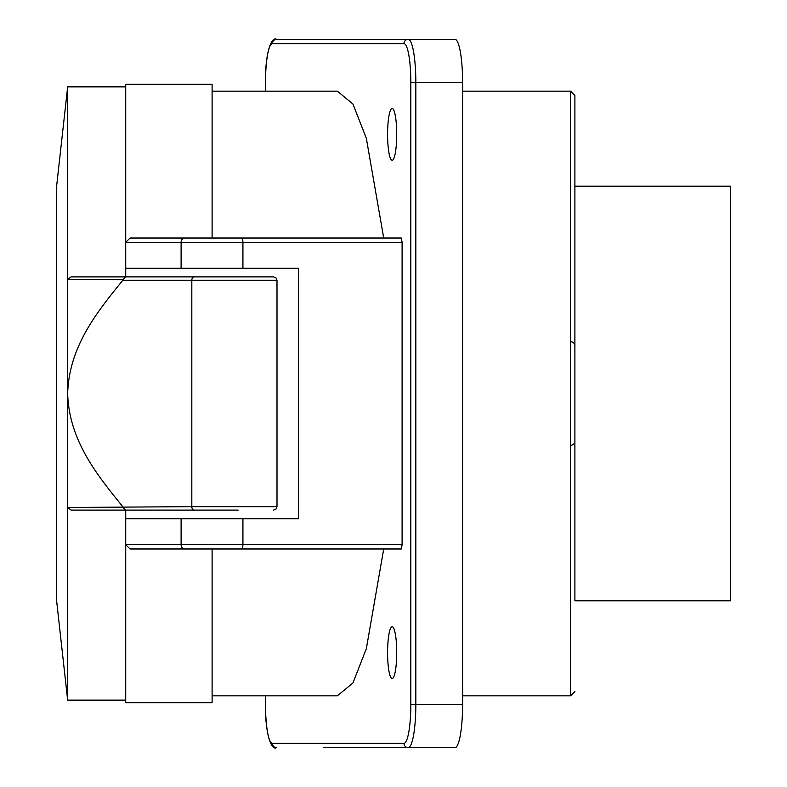 <?xml version="1.0" encoding="UTF-8"?>
<svg xmlns="http://www.w3.org/2000/svg" width="787" height="787" viewBox="0 0 787 787"><rect width="100%" height="100%" fill="white"/><g stroke="black" fill="none" stroke-linecap="round" stroke-linejoin="round"><path stroke-width="1.18" d="M396.717 652.63A25.912 4.565 -90 0 0 392.093 626.727A25.912 4.565 -90 0 0 387.588 652.63A25.912 4.565 -90 0 0 392.093 678.542A25.912 4.565 -90 0 0 396.717 652.63M387.588 134.37A25.912 4.565 -90 0 0 392.093 160.273A25.912 4.565 -90 0 0 396.717 134.37A25.912 4.565 -90 0 0 392.093 108.458A25.912 4.565 -90 0 0 387.588 134.37M570.575 341.676A4.319 4.319 0 0 1 574.894 345.995M574.894 186.194L730.375 186.194L730.375 600.806L574.894 600.806L574.894 393.5M125.723 510.114L125.723 518.751L298.48 518.751L298.48 268.249L125.723 268.249L125.723 276.886M125.723 518.751L125.723 544.663L130.052 548.982L401.331 548.982L402.098 544.663L402.098 242.337L242.927 242.337L242.927 268.249M241.452 238.018A4.319 1.476 90 0 1 242.927 242.337L125.723 242.337L130.052 238.018L401.331 238.018L383.712 238.018L366.339 138.315L352.94 104.032L337.338 91.174L212.106 91.174M401.331 238.018L402.098 242.337M212.106 695.826L337.338 695.826L352.94 682.968L366.339 648.685L383.712 548.982M181.108 518.751L181.108 544.663L125.723 544.663L125.723 702.732L212.106 702.732L212.106 548.982M212.106 238.018L212.106 84.268L125.723 84.268L125.723 268.249M462.599 695.826L570.575 695.826L570.575 91.174L574.894 95.493L574.894 600.806M265.504 695.826L265.504 704.463A38.868 6.847 -90 0 0 272.341 743.331L403.977 743.331A38.868 6.847 -90 0 0 410.824 704.463L410.824 82.537A38.868 6.847 -90 0 0 403.977 43.669L272.341 43.669A4.319 4.25 -90 0 1 276.601 39.35L454.994 39.35A43.187 7.604 90 0 1 462.599 82.537L462.599 704.463A43.187 7.604 90 0 1 454.994 747.65L323.359 747.65M570.575 445.324A4.319 4.319 0 0 0 573.831 443.848M125.723 86.855L67.662 86.855L56.625 186.194L56.625 600.806L67.662 700.145L67.662 507.497L191.821 506.651L191.821 280.349L122.733 280.349C98.178 310.786 69.049 345.709 67.662 393.5C69.03 441.251 98.109 476.105 122.733 506.651M67.662 86.855L67.662 507.497L71.105 510.114L238.136 510.114M122.733 280.349L123.077 279.651L67.662 279.503L71.105 276.886L273.551 276.886L276.011 277.919L277.004 280.349L191.821 280.349A3.453 2.223 90 0 1 194.045 276.886M123.077 507.349L125.497 510.114M125.497 276.886L123.077 279.651M184.788 548.982A4.319 3.669 90 0 1 181.108 544.663L402.098 544.663M242.927 518.751L242.927 544.663A4.319 1.476 90 0 1 241.452 548.982M272.341 43.669A38.868 6.847 -90 0 0 265.504 82.537L265.504 91.174M462.599 82.537L415.831 82.537L415.831 704.463L462.599 704.463M403.977 43.669A4.319 4.25 -90 0 1 408.237 39.35A43.187 7.604 90 0 1 415.831 82.537L410.824 82.537M410.824 704.463L415.831 704.463A43.187 7.604 90 0 1 408.237 747.65A4.319 4.25 -90 0 1 403.977 743.331M265.435 695.826L265.435 704.463C265.18 734.34 271.377 750.847 276.601 747.65A4.319 4.25 -90 0 1 272.341 743.331M184.788 238.018A4.319 3.669 90 0 0 181.108 242.337L181.108 268.249M194.045 510.114A3.453 2.223 90 0 1 191.821 506.651L277.004 506.651L277.004 280.349M462.599 91.174L570.575 91.174M570.575 695.826L574.894 691.507M276.601 39.35C271.377 36.153 265.18 52.66 265.435 82.537L265.435 91.174M125.723 700.145L67.662 700.145M277.004 506.651L276.011 509.081L273.551 510.114"/></g></svg>
